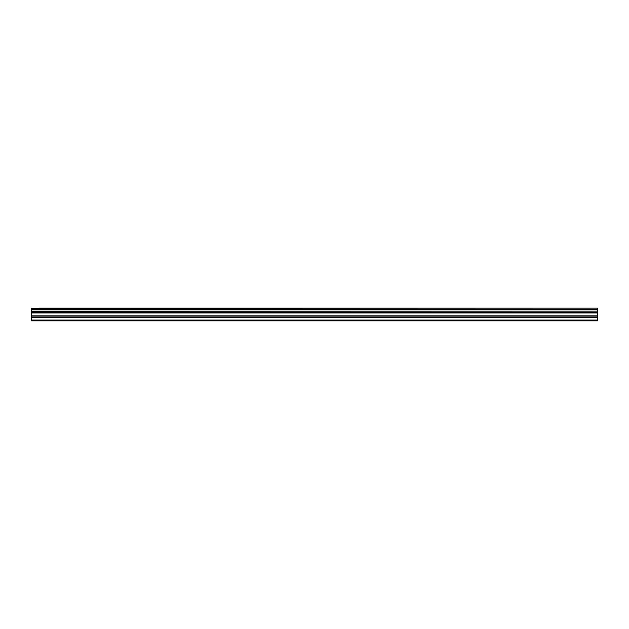 <?xml version="1.0" encoding="UTF-8"?>
<svg xmlns="http://www.w3.org/2000/svg" width="629" height="629" viewBox="0 0 629 629"><rect width="100%" height="100%" fill="white"/><g stroke="black" fill="none" stroke-linecap="round" stroke-linejoin="round"><path stroke-width="0.94" d="M39.399 308.147L597.55 308.147L39.399 308.147M31.45 317.425L31.45 312.652L597.55 312.652L597.55 317.425L31.45 317.425L31.45 320.853L597.55 320.853L597.55 317.425M31.45 308.147L31.45 312.456L597.55 312.456L31.45 312.346M31.45 308.312L597.55 308.147M597.55 308.312L597.55 309.389L31.45 309.389M31.45 309.507L597.55 309.389M597.55 309.507L597.55 311.151L31.45 311.151M31.45 311.269L597.55 311.151M597.55 311.269L597.55 312.346M31.45 320.059L597.55 320.059M31.45 312.935L597.55 312.935M31.45 317.559L597.55 317.559M31.45 316.104L597.55 316.104M597.55 315.829L31.45 315.829"/></g></svg>

